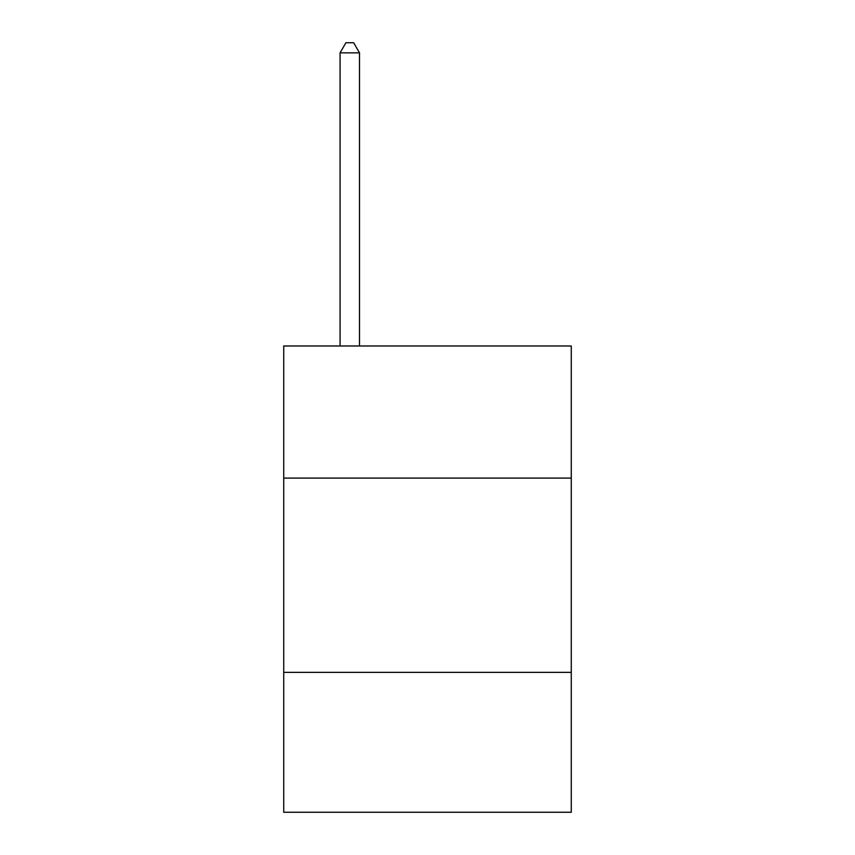 <?xml version="1.0" encoding="UTF-8"?>
<svg xmlns="http://www.w3.org/2000/svg" width="855" height="855" viewBox="0 0 855 855"><rect width="100%" height="100%" fill="white"/><g stroke="black" fill="none" stroke-linecap="round" stroke-linejoin="round"><path stroke-width="1.28" d="M571.268 478.095L571.268 345.976L283.732 345.976L283.732 478.095L571.268 478.095L571.268 812.25L283.732 812.25L283.732 478.095M571.268 672.372L283.732 672.372M359.506 345.976L359.506 52.85L340.076 52.85L340.076 345.976M340.076 52.85L345.901 42.75L353.671 42.75L359.506 52.85"/></g></svg>

